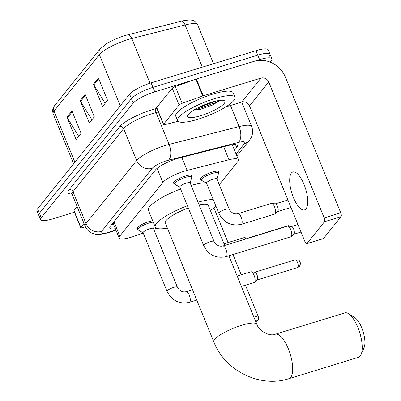 <?xml version="1.0" encoding="UTF-8"?>
<svg xmlns="http://www.w3.org/2000/svg" width="401" height="401" viewBox="0 0 401 401"><rect width="100%" height="100%" fill="white"/><g stroke="black" fill="none" stroke-linecap="round" stroke-linejoin="round"><path stroke-width="0.6" d="M201.112 179.658A9.915 2.216 -22.2 0 1 200.249 179.177A9.915 2.216 -22.2 0 1 212.074 172.134A9.915 2.216 -22.2 0 1 218.605 171.683A9.915 2.216 -22.2 0 1 218.324 172.63M137.683 229.257A9.915 2.216 -22.2 0 1 136.816 228.776A9.915 2.216 -22.2 0 1 148.646 221.733A9.915 2.216 -22.2 0 1 152.701 220.821M174.355 183.573A9.915 2.216 -22.2 0 1 173.488 183.092A9.915 2.216 -22.2 0 1 185.317 176.049A9.915 2.216 -22.2 0 1 191.848 175.598A9.915 2.216 -22.2 0 1 191.563 176.545M219.237 184.706L237.753 161.643A18.591 4.15 157.8 0 0 238.41 159.703A18.591 4.15 157.8 0 0 228.961 159.753L187.152 170.4A18.591 4.15 157.8 0 0 184.35 171.187A18.591 4.15 157.8 0 0 162.831 182.455L119.809 236.054A18.591 4.15 157.8 0 0 119.152 237.993A18.591 4.15 157.8 0 0 134.35 236.179L143.237 233.031M153.763 229.302L156.646 228.279M234.53 150.2L236.685 147.518A18.591 4.15 157.8 0 0 237.342 145.578A18.591 4.15 157.8 0 0 227.893 145.628L179.813 157.874A18.591 4.15 157.8 0 0 177.016 158.661A18.591 4.15 157.8 0 0 155.498 169.934L110.486 226.004A18.591 4.15 157.8 0 0 109.829 227.948A18.591 4.15 157.8 0 0 115.363 228.705M74.416 212.199L52.822 218.831A18.591 4.15 -22.2 0 1 40.576 219.668A18.591 4.15 -22.2 0 1 41.233 217.728L133.242 103.102A18.591 4.15 -22.2 0 1 154.761 91.834L259.607 59.634A18.591 4.15 -22.2 0 1 271.853 58.797A18.591 4.15 -22.2 0 1 271.196 60.736L270.109 62.09M40.576 219.668L38.747 215.197A18.591 4.15 -22.2 0 1 39.408 213.257L131.418 98.626A18.591 4.15 -22.2 0 1 152.936 87.358L257.778 55.163A18.591 4.15 -22.2 0 1 270.028 54.325A18.591 4.15 -22.2 0 1 269.367 56.265M113.538 224.229A18.591 4.15 -22.2 0 1 111.754 224.425M233.588 144.626L232.705 145.728M202.325 67.157L185.102 24.952L131.794 38.526A24.787 5.534 157.8 0 0 128.059 39.579A24.787 5.534 157.8 0 0 99.368 54.606A6.195 5.604 -141.2 0 1 100.055 49.032L106.25 43.915A20.326 4.536 -22.2 0 1 124.676 35.694A20.326 4.536 -22.2 0 1 127.739 34.832L181.046 21.258A20.326 4.536 -22.2 0 1 182.861 20.827C188.099 19.94 191.177 19.784 192.104 20.361C193.924 20.381 195.788 21.89 197.698 24.882A24.787 5.534 157.8 0 0 185.102 24.952A6.195 3.193 -104.3 0 0 181.046 21.258M270.028 54.325L268.199 49.849A18.591 4.15 -22.2 0 0 255.953 50.686L151.112 82.887A18.591 4.15 -22.2 0 0 129.593 94.155L37.579 208.781A18.591 4.15 -22.2 0 0 36.922 210.72L38.747 215.197A18.591 4.15 -22.2 0 1 39.408 213.257L131.418 98.626A18.591 4.15 -22.2 0 1 152.936 87.358L257.778 55.163A18.591 4.15 -22.2 0 1 270.028 54.325L271.853 58.797M78.681 136.305L67.363 117.899A4.957 4.481 -141.2 0 1 66.977 117.142L76.105 139.513L81.072 133.327L71.939 110.957L66.977 117.142M105.157 103.318L93.839 84.912A4.957 4.481 -141.2 0 1 93.453 84.155L102.586 106.526L107.548 100.34L98.42 77.969L93.453 84.155M91.919 119.814L80.601 101.408A4.957 4.481 -141.2 0 1 80.215 100.651L89.343 123.017L94.31 116.831L85.182 94.466L80.215 100.651M197.984 119.252A30.982 6.917 -22.2 0 1 177.573 120.651A30.982 6.917 -22.2 0 1 214.53 98.636A30.982 6.917 -22.2 0 1 234.941 97.237A30.982 6.917 -22.2 0 1 197.984 119.252M177.573 120.651L175.748 116.175A30.982 6.917 -22.2 0 1 212.705 94.16A30.982 6.917 -22.2 0 1 233.116 92.761L234.941 97.237M211.653 102.22A20.2 4.511 -22.2 0 1 224.074 100.556A20.2 4.511 -22.2 0 1 219.738 107.137A20.2 4.511 -22.2 0 1 200.861 115.663A20.2 4.511 -22.2 0 1 187.663 115.418A20.2 4.511 -22.2 0 1 211.653 102.22M193.763 110.125L200.34 109.308L212.505 105.072L219.868 100.43M194.856 109.473L198.801 108.701L215.808 102.526L219.352 100.43M197.462 108.039L216.861 100.862M306.013 208.831A19.829 7.208 -107.1 0 0 304.845 186.545A19.829 7.208 -107.1 0 0 292.885 171.979A19.829 7.208 -107.1 0 0 291.407 173.037A19.829 7.208 -107.1 0 0 292.57 195.322A19.829 7.208 -107.1 0 0 304.529 209.888A19.829 7.208 -107.1 0 0 306.013 208.831M163.588 124.275A3.098 0.692 157.8 0 0 163.478 124.601L156.631 107.824A3.098 0.692 -22.2 0 1 156.741 107.498L163.588 124.275L179.062 104.997L172.214 88.22A3.098 0.692 -22.2 0 1 175.307 86.506L195.899 79.213A3.098 0.692 -22.2 0 1 196.39 79.052L254.089 61.333A24.787 22.416 -141.2 0 1 285.286 76.922L340.745 212.816A3.098 1.128 72.9 0 1 341.061 216.64L324.504 221.723A3.098 1.128 -107.1 0 0 324.188 217.898L268.735 82.004A6.195 5.604 38.8 0 0 260.936 78.11L203.237 95.829A3.098 0.692 157.8 0 0 202.746 95.989L182.154 103.283A3.098 0.692 157.8 0 0 179.062 104.997M156.741 107.498L172.214 88.22M225.728 106.942L241.738 102.024A6.195 5.604 38.8 0 1 249.537 105.919L304.996 241.813A3.098 1.128 -107.1 0 0 306.73 243.743A3.098 1.128 -107.1 0 0 306.96 243.577L323.517 238.495L341.061 216.64M323.517 238.495A3.098 1.128 72.9 0 1 323.286 238.66L306.73 243.743M306.96 243.577L324.504 221.723M163.478 124.601A3.098 0.692 157.8 0 0 165.052 124.591L178.034 121.282M358.464 357.311A23.238 8.446 -107.1 0 0 360.198 356.068A23.238 8.446 -107.1 0 0 361.075 354.579A23.238 8.446 -107.1 0 0 359.717 332.614A23.238 8.446 -107.1 0 0 348.514 313.677A23.238 8.446 -107.1 0 0 344.82 312.885L275.292 334.233A23.238 8.446 72.9 0 1 289.306 351.306A23.238 8.446 72.9 0 1 290.675 377.421A23.238 8.446 72.9 0 1 288.936 378.659L358.464 357.311M188.34 208.009A23.238 5.188 157.8 0 0 165.282 222.951L213.798 341.842C224.886 370.714 259.958 388.213 288.936 378.659M167.382 228.104A34.08 7.609 -22.2 0 1 155.242 227.046A34.08 7.609 -22.2 0 1 187.417 205.748M155.242 227.046L148.395 210.269A34.08 7.609 -22.2 0 1 180.57 188.971M224.655 245.447L208.309 205.392A23.238 5.188 157.8 0 0 199.102 204.851M198.019 202.199A34.08 7.609 -22.2 0 1 213.222 199.492M215.944 206.164A34.08 7.609 -22.2 0 1 210.41 210.545M191.172 185.422A34.08 7.609 -22.2 0 1 205.698 182.721M348.514 313.677L354.865 317.692A17.043 6.195 72.9 0 1 363.08 331.582A17.043 6.195 72.9 0 1 364.078 347.687L361.075 354.579M226.104 256.67C215.994 258.71 208.525 255.036 203.703 245.653L179.788 187.046A5.579 1.243 -22.2 0 1 186.44 183.082A5.579 1.243 -22.2 0 1 190.114 182.831L214.029 241.437C216.179 245.242 219.111 246.765 222.831 246.008A5.579 2.03 72.9 0 1 226.194 250.104A5.579 2.03 72.9 0 1 226.52 256.374A5.579 2.03 72.9 0 1 226.425 256.48A5.579 2.03 72.9 0 1 226.104 256.67L290.885 236.775A5.579 2.03 72.9 0 0 291.181 236.61A5.579 2.03 72.9 0 0 291.301 236.48A5.579 2.03 72.9 0 0 290.74 229.593A5.579 2.03 72.9 0 0 287.948 226.089A5.579 2.03 72.9 0 0 287.612 226.114L222.831 246.008M179.828 187.147L174.781 184.254A9.293 2.075 -22.2 0 1 174.52 183.974A9.293 2.075 -22.2 0 1 185.608 177.372A9.293 2.075 -22.2 0 1 191.728 176.951A9.293 2.075 -22.2 0 1 191.738 177.332L190.154 182.931M287.948 226.089L291.622 226.56A4.03 1.464 72.9 0 1 293.637 229.091A4.03 1.464 72.9 0 1 294.043 234.064A4.03 1.464 72.9 0 1 293.953 234.159L291.181 236.61M189.432 302.359C179.322 304.394 171.854 300.72 167.032 291.337L143.112 232.73A5.579 1.243 -22.2 0 1 149.768 228.77A5.579 1.243 -22.2 0 1 153.443 228.515L177.357 287.126C179.508 290.925 182.44 292.449 186.159 291.697A5.579 2.03 72.9 0 1 189.523 295.793A5.579 2.03 72.9 0 1 189.848 302.058A5.579 2.03 72.9 0 1 189.753 302.164A5.579 2.03 72.9 0 1 189.432 302.359L196.766 300.103M143.157 232.831L138.109 229.938A9.293 2.075 -22.2 0 1 137.849 229.663A9.293 2.075 -22.2 0 1 148.936 223.056A9.293 2.075 -22.2 0 1 153.247 222.159M237.141 276.038L250.941 271.803A5.579 2.03 72.9 0 1 251.277 271.773A5.579 2.03 72.9 0 1 254.069 275.276A5.579 2.03 72.9 0 1 254.63 282.164A5.579 2.03 72.9 0 1 254.51 282.294A5.579 2.03 72.9 0 1 254.214 282.464L241.372 286.409M251.277 271.773L254.951 272.244A4.03 1.464 72.9 0 1 256.966 274.775A4.03 1.464 72.9 0 1 257.372 279.753A4.03 1.464 72.9 0 1 257.282 279.843L254.51 282.294M218.871 213.327L206.545 183.132A5.579 1.243 -22.2 0 1 213.197 179.167A5.579 1.243 -22.2 0 1 216.871 178.916L229.197 209.116C231.342 212.916 234.274 214.44 237.993 213.688A5.579 2.03 72.9 0 1 241.121 217.162A5.579 2.03 72.9 0 1 241.587 224.159A5.579 2.03 72.9 0 1 241.272 224.349C231.156 226.385 223.688 222.715 218.871 213.327A5.579 1.243 -22.2 0 1 218.981 212.861A5.579 1.243 -22.2 0 1 225.522 209.367A5.579 1.243 -22.2 0 1 229.197 209.116M237.993 213.688L271.437 203.417A5.579 2.03 72.9 0 1 271.773 203.392A5.579 2.03 72.9 0 1 274.56 206.891A5.579 2.03 72.9 0 1 275.001 213.913A5.579 2.03 72.9 0 1 274.71 214.079L241.272 224.349M206.585 183.232L201.538 180.34A9.293 2.075 -22.2 0 1 201.277 180.059A9.293 2.075 -22.2 0 1 212.365 173.458A9.293 2.075 -22.2 0 1 218.49 173.037A9.293 2.075 -22.2 0 1 218.495 173.417L216.911 179.016M271.773 203.392L275.442 203.863A4.03 1.464 72.9 0 1 277.457 206.39A4.03 1.464 72.9 0 1 277.868 211.367A4.03 1.464 72.9 0 1 277.778 211.462L275.001 213.913M223.984 243.808L243.928 237.683A5.579 2.03 72.9 0 1 244.269 237.658A5.579 2.03 72.9 0 1 245.863 238.936M244.269 237.658L247.938 238.129A4.03 1.464 72.9 0 1 248.214 238.214M80.842 227.357A3.098 0.692 157.8 0 0 80.731 227.678L73.884 210.901A3.098 0.692 -22.2 0 1 73.995 210.58L80.842 227.357L84.004 223.422M73.995 210.58L77.157 206.645M213.949 207.944L228.069 242.555M232.971 254.565L241.222 274.785M245.452 285.151L257.998 315.898A3.098 1.128 72.9 0 1 258.314 319.722L255.342 320.635M256.094 322.489L258.314 319.722M80.731 227.678A3.098 0.692 157.8 0 0 82.305 227.673L85.438 226.876M181.828 157.362L187.152 170.4M157.082 168.37L162.831 182.455M223.638 146.711L228.961 159.753M113.949 221.688L119.809 236.054M236.074 153.979L244.344 143.673A12.391 2.767 157.8 0 0 238.485 142.415L168.45 160.25A12.391 2.767 157.8 0 0 166.585 160.776A12.391 2.767 157.8 0 0 152.24 168.29L101.598 231.377A12.391 2.767 157.8 0 0 109.328 232.109A12.391 2.767 157.8 0 0 111.293 231.457L115.829 229.853M111.293 231.457A12.391 2.491 -109.5 0 1 110.866 231.953L108.4 232.77L99.478 234.51L95.914 234.349L92.4 233.397C89.007 231.968 86.586 229.557 85.122 226.169A24.787 5.534 -22.2 0 1 85.999 223.583L136.641 160.495A24.787 5.534 -22.2 0 1 165.332 145.468A24.787 5.534 -22.2 0 1 169.062 144.415L156.054 112.541A24.787 5.534 157.8 0 0 152.325 113.593A24.787 5.534 157.8 0 0 123.633 128.616L72.992 191.703A24.787 5.534 157.8 0 0 72.115 194.29L71.563 193.603M72.045 194.134A27.885 6.226 -22.2 0 1 69.092 189.753L119.734 126.671A3.098 2.802 -141.2 0 1 123.633 128.616L136.641 160.495A12.391 11.208 38.8 0 0 152.24 168.29M119.734 126.671A27.885 6.226 -22.2 0 1 152.009 109.769A27.885 6.226 -22.2 0 1 156.21 108.581L156.871 108.415M259.607 59.634L255.953 50.686M154.761 91.834L151.112 82.887M133.242 103.102L129.593 94.155M41.233 217.728L37.579 208.781M168.45 160.25A12.391 6.386 -104.3 0 0 169.062 144.415L239.096 126.581L230.485 105.478M238.485 142.415A12.391 6.386 -104.3 0 0 239.096 126.581A24.787 5.534 -22.2 0 1 251.693 126.516L241.703 102.034M158.32 111.964L156.054 112.541A3.098 1.594 75.7 0 1 156.21 108.581M101.598 231.377A12.391 11.208 38.8 0 1 85.999 223.583L72.992 191.703A3.098 2.802 -141.2 0 0 69.092 189.753M244.344 143.673A12.391 11.208 38.8 0 0 249.442 140.25C252.7 136.134 253.447 131.553 251.693 126.516M235.517 144.651L236.685 147.518M127.739 34.832A6.195 3.193 -104.3 0 1 131.794 38.526L150.034 83.228M120.255 105.789L99.368 54.606L54.025 111.092A24.787 5.534 157.8 0 0 53.148 113.678C52.22 110.36 52.742 107.643 54.711 105.518A6.195 5.604 38.8 0 0 54.025 111.092L74.912 162.275M80.601 101.408L85.513 95.283M93.839 84.912L98.756 78.791M67.363 117.899L72.275 111.779M249.537 105.919L268.735 82.004M241.738 102.024L260.936 78.11M196.39 79.052L203.237 95.829M324.188 217.898L340.745 212.816M202.746 95.989L195.899 79.213M175.307 86.506L182.154 103.283M275.292 334.233C270.525 336.564 259.317 331.868 256.825 324.284A23.238 5.188 157.8 0 0 241.517 325.331A23.238 5.188 157.8 0 0 214.62 339.416A23.238 5.188 157.8 0 0 213.798 341.842M203.703 245.653A5.579 1.243 -22.2 0 1 203.818 245.181A5.579 1.243 -22.2 0 1 210.355 241.688A5.579 1.243 -22.2 0 1 214.029 241.437M297.572 267.527L299.532 266.199C301.256 262.505 300.088 263.527 300.264 262.575L299.296 260.891C299.462 260.309 298.098 259.953 295.206 259.828A4.03 1.464 72.9 0 1 297.637 262.785A4.03 1.464 72.9 0 1 297.873 267.312A4.03 1.464 72.9 0 1 297.572 267.527L257.186 279.928M299.532 266.199A4.03 3.644 -141.2 0 1 297.873 267.312M167.032 291.337A5.579 1.243 -22.2 0 1 167.147 290.87A5.579 1.243 -22.2 0 1 173.683 287.377A5.579 1.243 -22.2 0 1 177.357 287.126M291.903 226.42L288.199 225.708A4.03 1.464 72.9 0 1 289.316 226.264M253.918 317.151L257.998 315.898M113.067 223.081L112.771 223.156M232.309 144.751L238.41 159.703M112.987 222.886L119.152 237.993M85.122 226.169L72.115 194.29M236.866 155.919L249.442 140.25M110.866 231.953L115.954 230.154M54.711 105.518L100.055 49.032M53.148 113.678L73.629 163.869M197.698 24.882L213.543 63.714M228.886 255.818L256.825 324.284M174.52 183.974L173.773 182.144M301.011 232.049L293.858 234.244M191.728 176.951L190.981 175.122M297.953 224.56L291.492 226.545M137.849 229.663L137.097 227.828M153.483 228.615L154.465 225.141M186.159 291.697L192.535 289.738M295.206 259.828L254.82 272.229M201.277 180.059L200.53 178.229M290.976 207.462L277.677 211.548M218.49 173.037L217.743 171.207M287.918 199.974L275.317 203.848M288.199 225.708L247.813 238.109"/></g></svg>
